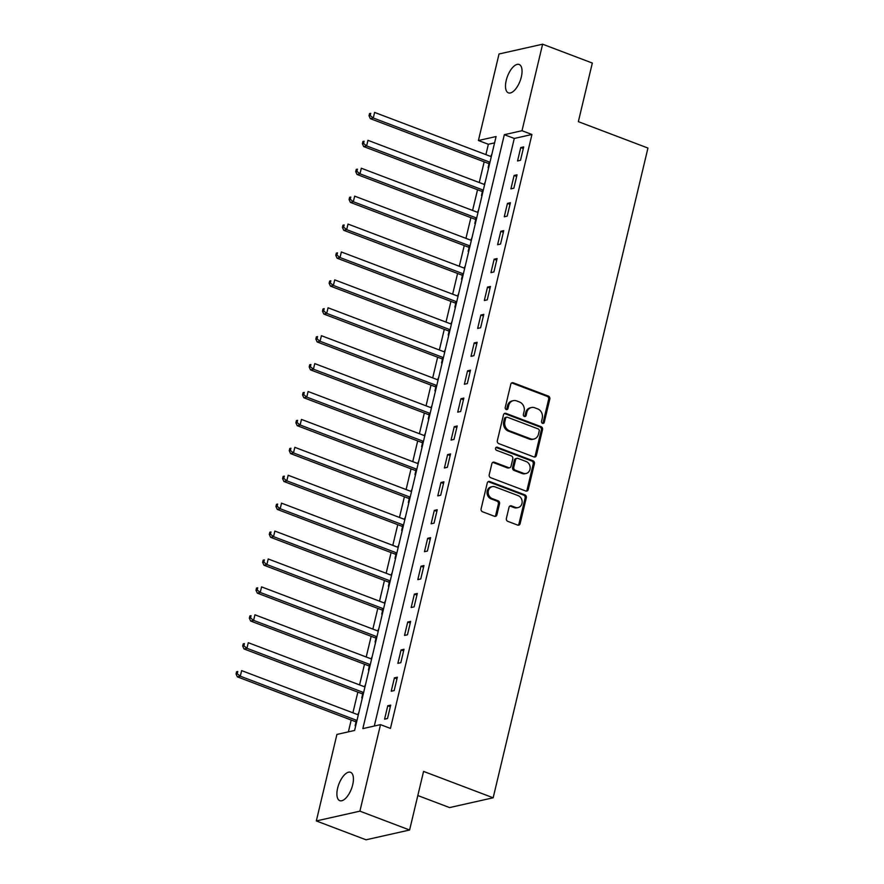<?xml version="1.0" encoding="UTF-8"?>
<svg xmlns="http://www.w3.org/2000/svg" width="884" height="884" viewBox="0 0 884 884"><rect width="100%" height="100%" fill="white"/><g stroke="black" fill="none" stroke-linecap="round" stroke-linejoin="round"><path stroke-width="1.33" d="M542.533 423.348A1.624 1.403 77.3 0 0 544.268 422.331L549.815 399.049A2.332 2 77.3 0 0 548.389 396.109L513.261 382.794A2.332 2 77.3 0 0 510.786 384.242L505.239 407.524A1.624 1.403 77.3 0 0 507.969 408.563L508.687 405.546A7.448 6.409 77.3 0 1 513.295 400.651A7.448 6.409 77.3 0 1 516.599 400.905L519.527 402.021A7.448 6.409 77.3 0 1 524.101 411.403L523.383 414.408A1.624 1.403 77.3 0 0 526.124 415.447L526.842 412.43A7.448 6.409 77.3 0 1 531.45 407.535A7.448 6.409 77.3 0 1 534.754 407.789L537.682 408.894A7.448 6.409 77.3 0 1 542.257 418.276L541.538 421.292A1.624 1.403 77.3 0 0 542.533 423.348M542.632 423.381A1.624 1.403 77.3 0 0 543.096 422.596L548.644 399.303A2.332 2 77.3 0 0 547.207 396.375L512.079 383.059A2.332 2 77.3 0 0 511.659 382.949M506.333 409.612A1.624 1.403 77.3 0 0 506.786 408.828L507.504 405.811L508.687 405.546M524.488 416.497A1.624 1.403 77.3 0 0 524.941 415.712L525.66 412.695L526.842 412.43M337.622 788.163A15.183 6.718 110.8 0 1 350.539 772.284A15.183 6.718 110.8 0 1 352.694 784.782A15.183 6.718 110.8 0 1 339.776 800.661A15.183 6.718 110.8 0 1 337.622 788.163M506.234 80.367A15.183 6.718 110.8 0 1 519.151 64.488A15.183 6.718 110.8 0 1 521.317 76.985A15.183 6.718 110.8 0 1 508.388 92.864A15.183 6.718 110.8 0 1 506.234 80.367M506.377 518.422A2.332 2 77.3 0 0 507.803 521.35L517.659 525.085A2.332 2 77.3 0 0 520.135 523.637L526.3 497.78A2.332 2 77.3 0 0 524.864 494.841L489.736 481.526A2.332 2 77.3 0 0 487.261 482.973L481.106 508.841A2.332 2 77.3 0 0 482.531 511.77L494.432 516.278A2.332 2 77.3 0 0 496.907 514.831L499.548 503.758A2.332 2 77.3 0 0 498.112 500.83L492.211 498.587A6.232 5.359 77.3 0 1 488.2 492.311A6.232 5.359 77.3 0 1 492.244 486.653A6.232 5.359 77.3 0 1 495.007 486.863L518.135 495.637A6.232 5.359 77.3 0 1 522.146 501.913A6.232 5.359 77.3 0 1 518.101 507.571A6.232 5.359 77.3 0 1 515.339 507.361L511.482 505.902A2.332 2 77.3 0 0 509.007 507.35L506.377 518.422M542.61 44.2L592.324 63.051L578.357 121.66L647.95 148.048L493.161 797.788L423.569 771.4L409.601 830.01L359.898 811.158L316.317 820.949L336.926 734.427L354.594 730.46L496.09 136.545L478.421 140.512L499.029 53.99L542.61 44.2L522.002 130.721L504.333 134.688L362.838 728.615L380.507 724.637L359.898 811.158M380.507 724.637L390.452 728.416L531.947 134.49L522.002 130.721M533.903 456.929A2.332 2 77.3 0 0 536.378 455.481L542.533 429.613A2.332 2 77.3 0 0 541.107 426.685L505.968 413.358A2.332 2 77.3 0 0 503.504 414.817L497.338 440.674A2.332 2 77.3 0 0 498.764 443.613L533.903 456.929M534.411 463.702L528.256 489.559A2.332 2 77.3 0 1 525.781 491.007L490.653 477.692A2.332 2 77.3 0 1 489.217 474.752L491.858 463.691A2.332 2 77.3 0 1 494.333 462.233L508.576 467.636A2.332 2 77.3 0 0 511.051 466.188L512.797 458.851A2.332 2 77.3 0 0 511.372 455.912L496.543 450.287A1.624 1.403 77.3 0 1 497.272 447.227L532.986 460.763A2.332 2 77.3 0 1 534.411 463.702L533.24 463.956L527.074 489.824L528.256 489.559M531.947 134.49L514.278 138.457L374.297 726.04M520.742 147.573L517.549 160.965L520.499 160.302L523.693 146.91L520.742 147.573L523.295 148.545M514.09 175.485L510.908 188.878L513.847 188.215L517.041 174.822L514.09 175.485L516.654 176.446M507.449 203.397L504.256 216.79L507.195 216.127L510.388 202.734L507.449 203.397L510.002 204.359M500.797 231.299L497.604 244.702L500.554 244.039L503.736 230.636L500.797 231.299L503.35 232.271M494.145 259.211L490.952 272.603L493.902 271.952L497.095 258.548L494.145 259.211L496.709 260.183M487.504 287.123L484.31 300.516L487.25 299.853L490.443 286.46L487.504 287.123L490.056 288.096M480.852 315.036L477.658 328.428L480.598 327.765L483.791 314.373L480.852 315.036L483.404 315.997M474.2 342.937L471.006 356.34L473.957 355.677L477.15 342.285L474.2 342.937L476.752 343.909M467.548 370.849L464.365 384.253L467.304 383.59L470.498 370.186L467.548 370.849L470.111 371.821M460.907 398.761L457.713 412.154L460.652 411.491L463.846 398.098L460.907 398.761L463.459 399.734M454.254 426.674L451.061 440.066L454.011 439.403L457.194 426.011L454.254 426.674L456.807 427.635M447.602 454.586L444.409 467.979L447.359 467.316L450.553 453.923L447.602 454.586L450.155 455.547M440.95 482.487L437.768 495.891L440.707 495.228L443.901 481.824L440.95 482.487L443.514 483.46M434.309 510.399L431.116 523.792L434.055 523.14L437.248 509.736L434.309 510.399L436.862 511.372M427.657 538.312L424.464 551.704L427.414 551.041L430.596 537.649L427.657 538.312L430.21 539.284M421.005 566.224L417.812 579.617L420.762 578.954L423.955 565.561L421.005 566.224L423.569 567.185M414.364 594.125L411.171 607.529L414.11 606.866L417.303 593.473L414.364 594.125L416.916 595.098M407.712 622.038L404.518 635.441L407.458 634.778L410.651 621.375L407.712 622.038L410.264 623.01M401.06 649.95L397.866 663.343L400.817 662.691L404.01 649.287L401.06 649.95L403.612 650.922M394.408 677.862L391.225 691.255L394.165 690.592L397.358 677.199L394.408 677.862L396.971 678.824M387.767 705.775L384.573 719.167L387.512 718.504L390.706 705.112L387.767 705.775L390.319 706.736M494.576 142.877L488.366 144.28L485.902 154.623M484.178 161.827L479.25 182.535M477.537 189.74L472.597 210.436M470.885 217.652L465.956 238.348M464.233 245.564L459.304 266.261M457.581 273.476L452.652 294.173M450.939 301.378L446 322.074M444.287 329.29L439.359 349.987M437.635 357.202L432.707 377.899M430.983 385.115L426.055 405.811M424.342 413.027L419.403 433.724M417.69 440.928L412.762 461.625M411.038 468.84L406.11 489.537M404.397 496.753L399.457 517.449M397.745 524.665L392.816 545.362M391.093 552.566L386.164 573.263M384.441 580.479L379.512 601.175M377.799 608.391L372.86 629.088M371.147 636.303L366.219 657M364.495 664.216L359.567 684.912M357.843 692.117L352.915 712.813M351.202 720.029L348.384 731.853M491.913 154.048L490.753 156.457M488.974 163.949L488.112 167.584L488.73 167.441M485.272 181.96L484.112 184.369M482.321 191.861L481.46 195.497L482.078 195.353M478.62 209.862L477.459 212.282M475.669 219.773L474.807 223.398L475.426 223.265M471.968 237.774L470.807 240.194M469.028 247.675L468.155 251.31L468.774 251.178M465.327 265.686L464.155 268.106M462.376 275.587L461.514 279.222L462.133 279.079M458.674 293.599L457.514 296.007M455.724 303.499L454.862 307.135L455.481 306.991M452.022 321.5L450.862 323.92M449.072 331.412L448.21 335.036L448.829 334.903M445.37 349.412L444.21 351.832M442.431 359.324L441.558 362.948L442.188 362.816M438.729 377.324L437.558 379.744M435.779 387.225L434.917 390.861L435.536 390.717M432.077 405.237L430.917 407.646M429.127 415.137L428.265 418.773L428.884 418.629M425.425 433.149L424.265 435.558M422.486 443.05L421.613 446.685L422.232 446.542M418.773 461.05L417.613 463.47M415.834 470.962L414.972 474.586L415.591 474.454M412.132 488.962L410.972 491.382M409.182 498.863L408.32 502.499L408.938 502.366M405.48 516.875L404.319 519.295M402.529 526.776L401.668 530.411L402.286 530.267M398.828 544.787L397.667 547.196M395.888 554.688L395.015 558.323L395.634 558.18M392.187 572.688L391.015 575.108M389.236 582.6L388.374 586.225L388.993 586.092M385.534 600.601L384.374 603.021M382.584 610.513L381.722 614.137L382.341 614.004M378.882 628.513L377.722 630.933M375.943 638.414L375.07 642.049L375.689 641.906M372.23 656.425L371.07 658.834M369.291 666.326L368.418 669.961L369.048 669.818M365.589 684.338L364.418 686.746M362.639 694.238L361.777 697.874L362.396 697.73M358.937 712.239L357.777 714.659M355.987 722.151L355.125 725.775L355.744 725.642M417.823 795.534L449.58 807.578L493.161 797.788M409.601 830.01L366.031 839.8L316.317 820.949M488.366 144.28L478.421 140.512M514.278 138.457L504.333 134.688M531.45 407.535L530.267 407.8A7.448 6.409 77.3 0 0 525.66 412.695M513.295 400.651L512.123 400.916A7.448 6.409 77.3 0 0 507.504 405.811M534.323 457.039A2.332 2 77.3 0 0 535.196 455.746L541.351 429.878A2.332 2 77.3 0 0 539.925 426.95L504.797 413.624A2.332 2 77.3 0 0 504.377 413.524M539.229 430.994A1.624 1.403 77.3 0 0 538.223 428.939L507.394 417.248A1.624 1.403 77.3 0 0 505.659 418.265L504.897 421.436A7.448 6.409 77.3 0 0 509.471 430.817L530.555 438.818A7.448 6.409 77.3 0 0 533.859 439.072A7.448 6.409 77.3 0 0 538.466 434.166L539.229 430.994M506.665 417.193L505.493 417.458A1.624 1.403 77.3 0 0 504.477 418.53L505.659 418.265M533.859 439.072L532.676 439.337A7.448 6.409 77.3 0 1 529.372 439.083L508.3 431.083A7.448 6.409 77.3 0 1 503.725 421.701L504.477 418.53M526.201 491.117A2.332 2 77.3 0 0 527.074 489.824M509.615 467.724L508.433 467.979A2.332 2 77.3 0 1 507.405 467.901L493.15 462.498A2.332 2 77.3 0 0 492.731 462.398M533.24 463.956A2.332 2 77.3 0 0 531.803 461.028L496.09 447.481A1.624 1.403 77.3 0 0 495.99 447.448M523.361 473.249A6.232 5.359 77.3 0 0 526.124 473.459A6.232 5.359 77.3 0 0 530.168 467.802A6.232 5.359 77.3 0 0 526.157 461.525L518.002 458.431A2.332 2 77.3 0 0 515.538 459.879L513.781 467.227A2.332 2 77.3 0 0 515.217 470.155L523.361 473.249L522.179 473.515A6.232 5.359 77.3 0 0 524.941 473.725L526.124 473.459M516.974 458.354L515.792 458.619A2.332 2 77.3 0 0 514.355 460.144L515.538 459.879M522.179 473.515L514.035 470.421A2.332 2 77.3 0 1 512.609 467.492L514.355 460.144M518.101 507.571L516.919 507.836A6.232 5.359 77.3 0 1 514.168 507.626L510.311 506.167A2.332 2 77.3 0 0 509.891 506.057M492.244 486.653L491.062 486.918A6.232 5.359 77.3 0 0 487.029 492.576A6.232 5.359 77.3 0 0 491.04 498.852L492.211 498.587M494.852 516.389A2.332 2 77.3 0 0 495.736 515.096L498.366 504.024A2.332 2 77.3 0 0 496.941 501.095L491.04 498.852M518.079 525.195A2.332 2 77.3 0 0 518.952 523.903L525.118 498.046A2.332 2 77.3 0 0 523.693 495.106L488.554 481.791A2.332 2 77.3 0 0 488.134 481.681M491.294 156.667L374.606 112.423L373.28 118.003L370.33 118.666L488.045 163.297A2.376 2.044 -102.7 0 1 488.742 163.739L489.449 164.402M370.208 115.539L370.739 113.307L369.556 113.572L369.026 115.804L370.208 115.539L373.28 118.003L489.968 162.247M369.556 113.572L370.739 113.307M370.33 118.666L369.026 115.804M484.642 184.579L367.954 140.324L366.628 145.904L363.678 146.567L481.393 191.209A2.376 2.044 -102.7 0 1 482.1 191.651L482.808 192.303M363.556 143.451L364.086 141.219L362.915 141.484L362.385 143.716L363.556 143.451L366.628 145.904L483.316 190.159M362.915 141.484L364.086 141.219M363.678 146.567L362.385 143.716M478.001 212.48L361.313 168.236L359.976 173.817L357.037 174.48L474.741 219.121A2.376 2.044 -102.7 0 1 475.448 219.563L476.156 220.215M356.904 171.363L357.445 169.131L356.263 169.397L355.733 171.629L356.904 171.363L359.976 173.817L476.664 218.072M356.263 169.397L357.445 169.131M357.037 174.48L355.733 171.629M471.349 240.393L354.661 196.149L353.335 201.729L350.384 202.392L468.1 247.023A2.376 2.044 -102.7 0 1 468.796 247.465L469.503 248.128M350.263 199.276L350.793 197.044L349.611 197.309L349.081 199.541L350.263 199.276L353.335 201.729L470.012 245.973M349.611 197.309L350.793 197.044M350.384 202.392L349.081 199.541M464.697 268.305L348.009 224.061L346.683 229.641L343.732 230.304L461.448 274.935A2.376 2.044 -102.7 0 1 462.155 275.377L462.851 276.04M343.611 227.177L344.141 224.945L342.97 225.21L342.428 227.442L343.611 227.177L346.683 229.641L463.371 273.885M342.97 225.21L344.141 224.945M343.732 230.304L342.428 227.442M458.045 296.217L341.357 251.962L340.031 257.553L337.091 258.205L454.796 302.847A2.376 2.044 -102.7 0 1 455.503 303.289L456.21 303.941M336.959 255.089L337.489 252.857L336.318 253.122L335.787 255.354L336.959 255.089L340.031 257.553L456.719 301.798M336.318 253.122L337.489 252.857M337.091 258.205L335.787 255.354M451.404 324.13L334.716 279.874L333.378 285.455L330.439 286.118L448.144 330.76A2.376 2.044 -102.7 0 1 448.851 331.202L449.558 331.854M330.318 283.002L330.848 280.769L329.666 281.035L329.135 283.267L330.318 283.002L333.378 285.455L450.067 329.71M329.666 281.035L330.848 280.769M330.439 286.118L329.135 283.267M444.751 352.031L328.063 307.787L326.737 313.367L323.787 314.03L441.503 358.672A2.376 2.044 -102.7 0 1 442.199 359.114L442.906 359.766M323.666 310.914L324.196 308.682L323.014 308.947L322.483 311.179L323.666 310.914L326.737 313.367L443.425 357.622M323.014 308.947L324.196 308.682M323.787 314.03L322.483 311.179M438.099 379.943L321.411 335.699L320.085 341.279L317.135 341.942L434.851 386.573A2.376 2.044 -102.7 0 1 435.558 387.015L436.265 387.678M317.013 338.826L317.544 336.594L316.373 336.848L315.842 339.091L317.013 338.826L320.085 341.279L436.773 385.523M316.373 336.848L317.544 336.594M317.135 341.942L315.842 339.091M431.447 407.856L314.77 363.611L313.433 369.192L310.494 369.855L428.199 414.486A2.376 2.044 -102.7 0 1 428.906 414.928L429.613 415.591M310.361 366.727L310.903 364.495L309.72 364.761L309.19 366.993L310.361 366.727L313.433 369.192L430.121 413.436M309.72 364.761L310.903 364.495M310.494 369.855L309.19 366.993M424.806 435.768L308.118 391.513L306.781 397.093L303.842 397.756L421.558 442.398A2.376 2.044 -102.7 0 1 422.254 442.84L422.961 443.492M303.72 394.64L304.251 392.408L303.068 392.673L302.538 394.905L303.72 394.64L306.781 397.093L423.469 441.348M303.068 392.673L304.251 392.408M303.842 397.756L302.538 394.905M418.154 463.669L301.466 419.425L300.14 425.005L297.19 425.668L414.905 470.31A2.376 2.044 -102.7 0 1 415.613 470.752L416.309 471.404M297.068 422.552L297.599 420.32L296.416 420.585L295.886 422.817L297.068 422.552L300.14 425.005L416.828 469.26M296.416 420.585L297.599 420.32M297.19 425.668L295.886 422.817M411.502 491.581L294.814 447.337L293.488 452.917L290.549 453.58L408.253 498.211A2.376 2.044 -102.7 0 1 408.961 498.653L409.668 499.316M290.416 450.464L290.947 448.232L289.775 448.497L289.245 450.729L290.416 450.464L293.488 452.917L410.176 497.162M289.775 448.497L290.947 448.232M290.549 453.58L289.245 450.729M404.861 519.494L288.173 475.249L286.836 480.83L283.897 481.493L401.601 526.124A2.376 2.044 -102.7 0 1 402.308 526.566L403.016 527.229M283.764 478.366L284.305 476.133L283.123 476.399L282.593 478.631L283.764 478.366L286.836 480.83L403.524 525.074M283.123 476.399L284.305 476.133M283.897 481.493L282.593 478.631M398.209 547.406L281.521 503.151L280.195 508.742L277.245 509.394L394.96 554.036A2.376 2.044 -102.7 0 1 395.656 554.478L396.363 555.13M277.123 506.278L277.653 504.046L276.471 504.311L275.941 506.543L277.123 506.278L280.195 508.742L396.872 552.986M276.471 504.311L277.653 504.046M277.245 509.394L275.941 506.543M391.557 575.318L274.869 531.063L273.543 536.643L270.592 537.306L388.308 581.948A2.376 2.044 -102.7 0 1 389.015 582.39L389.711 583.042M270.471 534.19L271.001 531.958L269.83 532.223L269.288 534.455L270.471 534.19L273.543 536.643L390.231 580.899M269.83 532.223L271.001 531.958M270.592 537.306L269.288 534.455M384.905 603.219L268.217 558.975L266.891 564.556L263.951 565.219L381.656 609.861A2.376 2.044 -102.7 0 1 382.363 610.303L383.07 610.954M263.819 562.102L264.349 559.87L263.178 560.136L262.647 562.368L263.819 562.102L266.891 564.556L383.579 608.811M263.178 560.136L264.349 559.87M263.951 565.219L262.647 562.368M378.264 631.132L261.576 586.888L260.239 592.468L257.299 593.131L375.004 637.762A2.376 2.044 -102.7 0 1 375.711 638.204L376.418 638.867M257.178 590.015L257.708 587.783L256.526 588.037L255.995 590.28L257.178 590.015L260.239 592.468L376.927 636.712M256.526 588.037L257.708 587.783M257.299 593.131L255.995 590.28M371.611 659.044L254.923 614.8L253.597 620.38L250.647 621.043L368.363 665.674A2.376 2.044 -102.7 0 1 369.059 666.116L369.766 666.779M250.526 617.916L251.056 615.684L249.874 615.949L249.343 618.181L250.526 617.916L253.597 620.38L370.286 664.624M249.874 615.949L251.056 615.684M250.647 621.043L249.343 618.181M364.959 686.956L248.271 642.701L246.945 648.281L243.995 648.944L361.711 693.586A2.376 2.044 -102.7 0 1 362.418 694.028L363.125 694.68M243.873 645.828L244.404 643.596L243.233 643.861L242.702 646.094L243.873 645.828L246.945 648.281L363.633 692.537M243.233 643.861L244.404 643.596M243.995 648.944L242.702 646.094M358.307 714.869L241.63 670.613L240.293 676.194L237.354 676.857L355.059 721.499A2.376 2.044 -102.7 0 1 355.766 721.941L356.473 722.593M237.221 673.741L237.763 671.509L236.581 671.774L236.05 674.006L237.221 673.741L240.293 676.194L356.981 720.449M236.581 671.774L237.763 671.509M237.354 676.857L236.05 674.006M543.096 422.596L544.268 422.331M506.786 408.828L507.969 408.563M524.941 415.712L526.124 415.447M512.079 383.059L513.261 382.794M547.207 396.375L548.389 396.109M548.644 399.303L549.815 399.049M504.797 413.624L505.968 413.358M539.925 426.95L541.107 426.685M541.351 429.878L542.533 429.613M535.196 455.746L536.378 455.481M503.725 421.701L504.897 421.436M508.3 431.083L509.471 430.817M529.372 439.083L530.555 438.818M493.15 462.498L494.333 462.233M507.405 467.901L508.576 467.636M496.09 447.481L497.272 447.227M531.803 461.028L532.986 460.763M512.609 467.492L513.781 467.227M514.035 470.421L515.217 470.155M510.311 506.167L511.482 505.902M514.168 507.626L515.339 507.361M496.941 501.095L498.112 500.83M498.366 504.024L499.548 503.758M495.736 515.096L496.907 514.831M488.554 481.791L489.736 481.526M523.693 495.106L524.864 494.841M525.118 498.046L526.3 497.78M518.952 523.903L520.135 523.637M488.045 163.297L489.813 162.899M488.742 163.739L489.659 163.54M481.393 191.209L483.161 190.811M482.1 191.651L483.007 191.441M474.741 219.121L476.509 218.724M475.448 219.563L476.354 219.354M468.1 247.023L469.857 246.636M468.796 247.465L469.713 247.266M461.448 274.935L463.216 274.537M462.155 275.377L463.061 275.178M454.796 302.847L456.564 302.45M455.503 303.289L456.409 303.09M448.144 330.76L449.912 330.362M448.851 331.202L449.768 330.992M441.503 358.672L443.26 358.274M442.199 359.114L443.116 358.904M434.851 386.573L436.619 386.175M435.558 387.015L436.464 386.816M428.199 414.486L429.967 414.088M428.906 414.928L429.812 414.729M421.558 442.398L423.314 442M422.254 442.84L423.171 442.63M414.905 470.31L416.673 469.912M415.613 470.752L416.519 470.542M408.253 498.211L410.021 497.825M408.961 498.653L409.867 498.454M401.601 526.124L403.369 525.726M402.308 526.566L403.214 526.367M394.96 554.036L396.717 553.638M395.656 554.478L396.573 554.279M388.308 581.948L390.076 581.55M389.015 582.39L389.921 582.18M381.656 609.861L383.424 609.463M382.363 610.303L383.269 610.093M375.004 637.762L376.772 637.364M375.711 638.204L376.628 638.005M368.363 665.674L370.131 665.276M369.059 666.116L369.976 665.917M361.711 693.586L363.479 693.189M362.418 694.028L363.324 693.818M355.059 721.499L356.827 721.101M355.766 721.941L356.672 721.731"/></g></svg>
